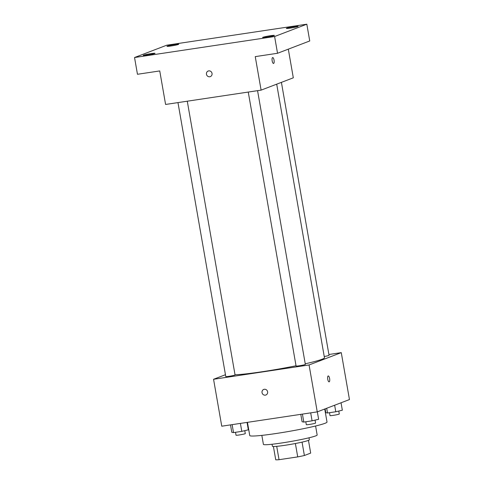 <?xml version="1.0" encoding="UTF-8"?>
<svg xmlns="http://www.w3.org/2000/svg" width="484" height="484" viewBox="0 0 484 484"><rect width="100%" height="100%" fill="white"/><g stroke="black" fill="none" stroke-linecap="round" stroke-linejoin="round"><path stroke-width="0.73" d="M308.465 440.379L310.686 453.097L304.388 455.504A18.319 1.252 -9.9 0 1 297.721 456.896L279.038 459.697A18.319 1.252 -9.9 0 1 275.735 459.8L273.412 446.502M276.709 446.339L279.038 459.697M295.385 443.519L297.721 456.896M308.992 437.796L309.349 439.817A18.755 1.283 170.1 0 1 284.967 445.298A18.755 1.283 170.1 0 1 272.395 446.266L272.044 444.245M302.052 442.134L304.388 455.504M315.592 426.005L317.159 435.001A27.279 1.863 170.1 0 1 281.694 442.975A27.279 1.863 170.1 0 1 263.411 444.379L261.838 435.382M324.74 409.016L327.015 422.054A39.216 2.68 170.1 0 1 276.037 433.519A39.216 2.68 170.1 0 1 249.75 435.539L247.451 422.344M328.902 354.494L341.274 352.636L349.46 399.56L317.25 411.878L221.751 426.198L213.559 379.274L225.459 374.725M341.274 352.636L309.064 364.96L317.25 411.878M309.064 364.96L213.559 379.274M265.885 395.011A2.983 2.807 69.1 0 1 262.038 392.645A2.983 2.807 69.1 0 1 267.446 391.223A2.983 2.807 69.1 0 1 265.885 395.011A2.983 2.807 69.1 0 1 262.038 392.645A2.983 2.807 69.1 0 1 263.756 389.439M235.018 374.755A47.741 3.261 -9.9 0 0 296.026 365.765M305.235 363.799A47.741 3.261 -9.9 0 0 324.449 357.749L276.703 84.168M324.232 356.508A4.707 0.321 -9.9 0 0 329.053 355.347L281.41 82.365M248.256 92.063L296.075 366.031A4.707 0.321 -9.9 0 0 300.764 365.541A4.707 0.321 -9.9 0 0 305.344 364.41L257.567 90.665M177.967 102.596L225.78 376.57A4.707 0.321 -9.9 0 0 230.475 376.074A4.707 0.321 -9.9 0 0 235.055 374.949L187.278 101.204M328.231 375.953A2.983 0.986 -98.5 0 1 329.634 378.657A2.983 0.986 -98.5 0 1 329.187 381.84A2.983 0.986 -98.5 0 1 329.12 381.858A2.983 0.986 -98.5 0 1 327.704 379.051A2.983 0.986 -98.5 0 1 328.237 375.953A2.983 0.986 -98.5 0 1 329.634 378.651A2.983 0.986 -98.5 0 1 329.187 381.84A2.983 0.986 -98.5 0 1 329.12 381.858M261.1 90.133L165.595 104.453L159.744 70.936L137.462 74.282L134.54 57.523L166.75 45.2L306.82 24.2L309.742 40.959L277.532 53.276L255.249 56.622L261.1 90.133L293.31 77.815L288.307 49.156M306.82 24.2L274.609 36.524L277.532 53.276M274.609 36.524L134.54 57.523M210.322 76.617A2.983 2.807 69.1 0 1 206.468 74.252A2.983 2.807 69.1 0 1 211.877 72.83A2.983 2.807 69.1 0 1 210.316 76.623A2.983 2.807 69.1 0 1 206.468 74.252A2.983 2.807 69.1 0 1 208.187 71.045M272.667 57.566A2.983 0.986 -98.5 0 1 274.065 60.264A2.983 0.986 -98.5 0 1 273.617 63.446A2.983 0.986 -98.5 0 1 273.551 63.465A2.983 0.986 -98.5 0 1 272.135 60.657A2.983 0.986 -98.5 0 1 272.667 57.56A2.983 0.986 -98.5 0 1 274.065 60.258A2.983 0.986 -98.5 0 1 273.623 63.446A2.983 0.986 -98.5 0 1 273.551 63.465M290.339 28.096A5.977 0.411 170.1 0 1 286.334 28.405A5.977 0.411 170.1 0 1 294.103 26.656A5.977 0.411 170.1 0 1 298.108 26.348A5.977 0.411 170.1 0 1 290.339 28.096M170.961 45.998A5.977 0.411 170.1 0 1 166.956 46.301A5.977 0.411 170.1 0 1 174.724 44.558A5.977 0.411 170.1 0 1 178.729 44.25A5.977 0.411 170.1 0 1 170.961 45.998M147.257 55.061A5.977 0.411 170.1 0 1 143.252 55.37A5.977 0.411 170.1 0 1 151.014 53.627A5.977 0.411 170.1 0 1 155.019 53.319A5.977 0.411 170.1 0 1 147.257 55.061M266.636 37.165A5.977 0.411 170.1 0 1 262.63 37.474A5.977 0.411 170.1 0 1 270.393 35.725A5.977 0.411 170.1 0 1 274.398 35.417A5.977 0.411 170.1 0 1 266.636 37.165M341.038 402.779L342.339 410.214L335.787 411.757L327.517 412.997L325.793 412.695L325.127 408.865M334.644 405.223L335.787 411.757M326.688 408.266L327.517 412.997M329.507 412.701L330.015 415.611A4.707 0.321 -9.9 0 0 334.704 415.121A4.707 0.321 -9.9 0 0 339.29 413.995L338.776 411.055M247.046 422.405L248.34 429.822L241.788 431.365L233.518 432.605L231.8 432.303L230.505 424.885M240.397 423.403L241.788 431.365M232.126 424.643L233.518 432.605M235.508 432.303L236.017 435.219A4.707 0.321 -9.9 0 0 240.711 434.729A4.707 0.321 -9.9 0 0 245.291 433.603L244.777 430.657M317.335 411.848L318.629 419.283L312.077 420.826L303.807 422.066L302.089 421.764L300.794 414.346M310.692 412.864L312.077 420.826M302.421 414.104L303.807 422.066M305.797 421.764L306.305 424.68A4.707 0.321 -9.9 0 0 311 424.19A4.707 0.321 -9.9 0 0 315.58 423.064L315.066 420.118"/></g></svg>
